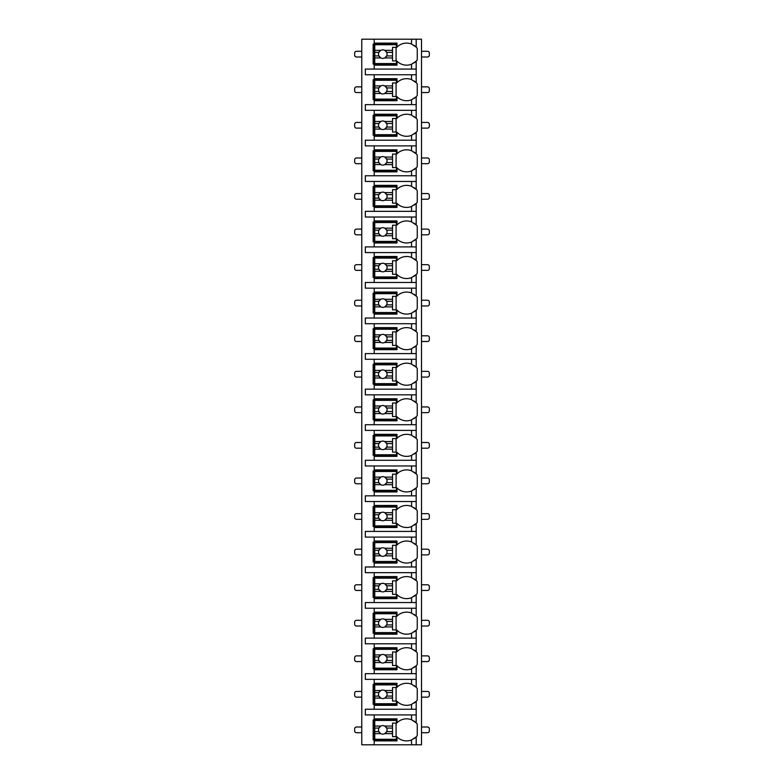 <?xml version="1.0" encoding="UTF-8"?>
<svg xmlns="http://www.w3.org/2000/svg" width="784" height="784" viewBox="0 0 784 784"><rect width="100%" height="100%" fill="white"/><g stroke="black" fill="none" stroke-linecap="round" stroke-linejoin="round"><path stroke-width="1.18" d="M413.991 738.675A13.514 13.514 0 0 0 416.186 736.882L416.186 744.8L421.518 744.8L421.518 39.2L361.767 39.2L361.767 744.8L374.213 744.8L374.213 718.84L396.978 718.84L396.978 722.838A13.514 13.514 0 0 1 411.561 719.79L416.186 722.838A13.514 13.514 0 0 0 413.991 721.045M361.767 56.987L356.436 56.987A1.774 1.774 0 0 1 354.662 55.203L354.662 53.067A1.774 1.774 0 0 1 356.436 51.293L361.767 51.293M421.518 56.987L427.564 56.987A1.774 1.774 0 0 0 429.338 55.203L429.338 53.067A1.774 1.774 0 0 0 427.564 51.293L421.518 51.293M411.561 74.764L411.561 79.625L416.186 82.683L416.186 74.764L365.324 74.764L365.324 69.07L416.186 69.07L416.186 61.162L411.561 64.21L411.561 69.07M413.991 98.519A13.514 13.514 0 0 0 416.186 96.726L411.561 99.774A13.514 13.514 0 0 1 396.978 96.726L396.978 100.724L374.213 100.724L374.213 99.656L373.155 99.656L373.155 79.743L374.213 79.743L374.213 78.674L396.978 78.674L396.978 82.683A13.514 13.514 0 0 1 411.561 79.625M374.213 100.724L374.213 104.635L365.324 104.635L365.324 110.328L374.213 110.328L374.213 114.239L396.978 114.239L396.978 118.247A13.514 13.514 0 0 1 411.561 115.189L416.186 118.247A13.514 13.514 0 0 0 413.991 116.453M413.991 134.084A13.514 13.514 0 0 0 416.186 132.29L411.561 135.338A13.514 13.514 0 0 1 396.978 132.29L396.978 136.289L374.213 136.289L374.213 135.22L373.155 135.22L373.155 115.307L374.213 115.307L374.213 114.239M374.213 136.289L374.213 140.199L365.324 140.199L365.324 145.893L374.213 145.893L374.213 149.803L396.978 149.803L396.978 153.811A13.514 13.514 0 0 1 411.561 150.753L416.186 153.811A13.514 13.514 0 0 0 413.991 152.018M413.991 169.648A13.514 13.514 0 0 0 416.186 167.854L411.561 170.902A13.514 13.514 0 0 1 396.978 167.854L396.978 171.853L374.213 171.853L374.213 170.785L373.155 170.785L373.155 150.871L374.213 150.871L374.213 149.803M374.213 171.853L374.213 175.763L365.324 175.763L365.324 181.457L374.213 181.457L374.213 185.367L396.978 185.367L396.978 189.375A13.514 13.514 0 0 1 411.561 186.318L416.186 189.375A13.514 13.514 0 0 0 413.991 187.582M413.991 205.212A13.514 13.514 0 0 0 416.186 203.419L411.561 206.466A13.514 13.514 0 0 1 396.978 203.419L396.978 207.417L374.213 207.417L374.213 206.349L373.155 206.349L373.155 186.435L374.213 186.435L374.213 185.367M374.213 207.417L374.213 211.337L365.324 211.337L365.324 217.021L374.213 217.021L374.213 220.931L396.978 220.931L396.978 224.939A13.514 13.514 0 0 1 411.561 221.882L416.186 224.939A13.514 13.514 0 0 0 413.991 223.146M413.991 240.776A13.514 13.514 0 0 0 416.186 238.983L411.561 242.031A13.514 13.514 0 0 1 396.978 238.983L396.978 242.981L374.213 242.981L374.213 241.913L373.155 241.913L373.155 221.999L374.213 221.999L374.213 220.931M374.213 242.981L374.213 246.901L365.324 246.901L365.324 252.585L374.213 252.585L374.213 256.495L396.978 256.495L396.978 260.504A13.514 13.514 0 0 1 411.561 257.446L416.186 260.504A13.514 13.514 0 0 0 413.991 258.71M413.991 276.34A13.514 13.514 0 0 0 416.186 274.547L411.561 277.595A13.514 13.514 0 0 1 396.978 274.547L396.978 278.545L374.213 278.545L374.213 277.487L373.155 277.487L373.155 257.564L374.213 257.564L374.213 256.495M374.213 278.545L374.213 282.465L365.324 282.465L365.324 288.149L374.213 288.149L374.213 292.06L396.978 292.06L396.978 296.068A13.514 13.514 0 0 1 411.561 293.01L416.186 296.068A13.514 13.514 0 0 0 413.991 294.274M413.991 311.905A13.514 13.514 0 0 0 416.186 310.111L411.561 313.159A13.514 13.514 0 0 1 396.978 310.111L396.978 314.11L374.213 314.11L374.213 313.051L373.155 313.051L373.155 293.128L374.213 293.128L374.213 292.06M374.213 314.11L374.213 318.03L365.324 318.03L365.324 323.714L374.213 323.714L374.213 327.624L396.978 327.624L396.978 331.632A13.514 13.514 0 0 1 411.561 328.574L416.186 331.632A13.514 13.514 0 0 0 413.991 329.839M413.991 347.469A13.514 13.514 0 0 0 416.186 345.675L411.561 348.723A13.514 13.514 0 0 1 396.978 345.675L396.978 349.674L374.213 349.674L374.213 348.615L373.155 348.615L373.155 328.692L374.213 328.692L374.213 327.624M374.213 349.674L374.213 353.594L365.324 353.594L365.324 359.278L374.213 359.278L374.213 363.188L396.978 363.188L396.978 367.196A13.514 13.514 0 0 1 411.561 364.139L416.186 367.196A13.514 13.514 0 0 0 413.991 365.403M413.991 383.033A13.514 13.514 0 0 0 416.186 381.24L411.561 384.287A13.514 13.514 0 0 1 396.978 381.24L396.978 385.238L374.213 385.238L374.213 384.18L373.155 384.18L373.155 364.256L374.213 364.256L374.213 363.188M374.213 385.238L374.213 389.158L365.324 389.158L365.324 394.842L374.213 394.842L374.213 398.762L396.978 398.762L396.978 402.76A13.514 13.514 0 0 1 411.561 399.713L416.186 402.76A13.514 13.514 0 0 0 413.991 400.967M413.991 418.597A13.514 13.514 0 0 0 416.186 416.804L411.561 419.861A13.514 13.514 0 0 1 396.978 416.804L396.978 420.812L374.213 420.812L374.213 419.744L373.155 419.744L373.155 399.82L374.213 399.82L374.213 398.762M374.213 420.812L374.213 424.722L365.324 424.722L365.324 430.406L374.213 430.406L374.213 434.326L396.978 434.326L396.978 438.325A13.514 13.514 0 0 1 411.561 435.277L416.186 438.325A13.514 13.514 0 0 0 413.991 436.531M413.991 454.161A13.514 13.514 0 0 0 416.186 452.368L411.561 455.426A13.514 13.514 0 0 1 396.978 452.368L396.978 456.376L374.213 456.376L374.213 455.308L373.155 455.308L373.155 435.385L374.213 435.385L374.213 434.326M374.213 456.376L374.213 460.286L365.324 460.286L365.324 465.97L374.213 465.97L374.213 469.89L396.978 469.89L396.978 473.889A13.514 13.514 0 0 1 411.561 470.841L416.186 473.889A13.514 13.514 0 0 0 413.991 472.095M413.991 489.726A13.514 13.514 0 0 0 416.186 487.932L411.561 490.99A13.514 13.514 0 0 1 396.978 487.932L396.978 491.94L374.213 491.94L374.213 490.872L373.155 490.872L373.155 470.949L374.213 470.949L374.213 469.89M374.213 491.94L374.213 495.851L365.324 495.851L365.324 501.535L374.213 501.535L374.213 505.455L396.978 505.455L396.978 509.453A13.514 13.514 0 0 1 411.561 506.405L416.186 509.453A13.514 13.514 0 0 0 413.991 507.66M413.991 525.29A13.514 13.514 0 0 0 416.186 523.496L411.561 526.554A13.514 13.514 0 0 1 396.978 523.496L396.978 527.505L374.213 527.505L374.213 526.436L373.155 526.436L373.155 506.513L374.213 506.513L374.213 505.455M374.213 527.505L374.213 531.415L365.324 531.415L365.324 537.099L374.213 537.099L374.213 541.019L396.978 541.019L396.978 545.017A13.514 13.514 0 0 1 411.561 541.969L416.186 545.017A13.514 13.514 0 0 0 413.991 543.224M413.991 560.854A13.514 13.514 0 0 0 416.186 559.061L411.561 562.118A13.514 13.514 0 0 1 396.978 559.061L396.978 563.069L374.213 563.069L374.213 562.001L373.155 562.001L373.155 542.087L374.213 542.087L374.213 541.019M374.213 563.069L374.213 566.979L365.324 566.979L365.324 572.663L374.213 572.663L374.213 576.583L396.978 576.583L396.978 580.581A13.514 13.514 0 0 1 411.561 577.534L416.186 580.581A13.514 13.514 0 0 0 413.991 578.788M413.991 596.418A13.514 13.514 0 0 0 416.186 594.625L411.561 597.682A13.514 13.514 0 0 1 396.978 594.625L396.978 598.633L374.213 598.633L374.213 597.565L373.155 597.565L373.155 577.651L374.213 577.651L374.213 576.583M374.213 598.633L374.213 602.543L365.324 602.543L365.324 608.237L374.213 608.237L374.213 612.147L396.978 612.147L396.978 616.146A13.514 13.514 0 0 1 411.561 613.098L416.186 616.146A13.514 13.514 0 0 0 413.991 614.352M413.991 631.982A13.514 13.514 0 0 0 416.186 630.189L411.561 633.247A13.514 13.514 0 0 1 396.978 630.189L396.978 634.197L374.213 634.197L374.213 633.129L373.155 633.129L373.155 613.215L374.213 613.215L374.213 612.147M374.213 634.197L374.213 638.107L365.324 638.107L365.324 643.801L374.213 643.801L374.213 647.711L396.978 647.711L396.978 651.71A13.514 13.514 0 0 1 411.561 648.662L416.186 651.71A13.514 13.514 0 0 0 413.991 649.916M413.991 667.547A13.514 13.514 0 0 0 416.186 665.753L411.561 668.811A13.514 13.514 0 0 1 396.978 665.753L396.978 669.761L374.213 669.761L374.213 668.693L373.155 668.693L373.155 648.78L374.213 648.78L374.213 647.711M374.213 669.761L374.213 673.672L365.324 673.672L365.324 679.365L374.213 679.365L374.213 683.276L396.978 683.276L396.978 687.274A13.514 13.514 0 0 1 411.561 684.226L416.186 687.274A13.514 13.514 0 0 0 413.991 685.481M413.991 703.111A13.514 13.514 0 0 0 416.186 701.317L411.561 704.375A13.514 13.514 0 0 1 396.978 701.317L396.978 705.326L374.213 705.326L374.213 704.257L373.155 704.257L373.155 684.344L374.213 684.344L374.213 683.276M374.213 705.326L374.213 709.236L365.324 709.236L365.324 714.93L374.213 714.93L374.213 718.84M396.978 739.822L373.155 739.822L373.155 719.908L396.978 719.908M411.561 64.21A13.514 13.514 0 0 1 396.978 61.162L396.978 65.16L374.213 65.16L374.213 64.092L373.155 64.092L373.155 44.178L374.213 44.178L374.213 43.11L396.978 43.11L396.978 47.118A13.514 13.514 0 0 1 411.561 44.061L416.186 47.118A13.514 13.514 0 0 0 413.991 45.325M416.186 744.8L374.213 744.8M374.213 714.93L416.186 714.93L416.186 722.838A13.514 13.514 0 0 1 417.255 724.053L417.255 735.666A13.514 13.514 0 0 1 416.186 736.882L411.561 739.939L411.561 744.8M416.186 39.2L416.186 47.118A13.514 13.514 0 0 1 417.255 48.334L417.255 59.947A13.514 13.514 0 0 1 413.991 62.955M374.213 679.365L416.186 679.365L416.186 687.274A13.514 13.514 0 0 1 417.255 688.489L417.255 700.102A13.514 13.514 0 0 1 416.186 701.317L416.186 709.236L374.213 709.236M374.213 643.801L416.186 643.801L416.186 651.71A13.514 13.514 0 0 1 417.255 652.925L417.255 664.538A13.514 13.514 0 0 1 416.186 665.753L416.186 673.672L374.213 673.672M374.213 608.237L416.186 608.237L416.186 616.146A13.514 13.514 0 0 1 417.255 617.361L417.255 628.974A13.514 13.514 0 0 1 416.186 630.189L416.186 638.107L374.213 638.107M374.213 572.663L416.186 572.663L416.186 580.581A13.514 13.514 0 0 1 417.255 581.797L417.255 593.41A13.514 13.514 0 0 1 416.186 594.625L416.186 602.543L374.213 602.543M374.213 537.099L416.186 537.099L416.186 545.017A13.514 13.514 0 0 1 417.255 546.232L417.255 557.845A13.514 13.514 0 0 1 416.186 559.061L416.186 566.979L374.213 566.979M374.213 501.535L416.186 501.535L416.186 509.453A13.514 13.514 0 0 1 417.255 510.668L417.255 522.281A13.514 13.514 0 0 1 416.186 523.496L416.186 531.415L374.213 531.415M374.213 465.97L416.186 465.97L416.186 473.889A13.514 13.514 0 0 1 417.255 475.104L417.255 486.717A13.514 13.514 0 0 1 416.186 487.932L416.186 495.851L374.213 495.851M374.213 430.406L416.186 430.406L416.186 438.325A13.514 13.514 0 0 1 417.255 439.54L417.255 451.153A13.514 13.514 0 0 1 416.186 452.368L416.186 460.286L374.213 460.286M374.213 394.842L416.186 394.842L416.186 402.76A13.514 13.514 0 0 1 417.255 403.976L417.255 415.589A13.514 13.514 0 0 1 416.186 416.804L416.186 424.722L374.213 424.722M374.213 359.278L416.186 359.278L416.186 367.196A13.514 13.514 0 0 1 417.255 368.411L417.255 380.024A13.514 13.514 0 0 1 416.186 381.24L416.186 389.158L374.213 389.158M374.213 323.714L416.186 323.714L416.186 331.632A13.514 13.514 0 0 1 417.255 332.847L417.255 344.46A13.514 13.514 0 0 1 416.186 345.675L416.186 353.594L374.213 353.594M374.213 288.149L416.186 288.149L416.186 296.068A13.514 13.514 0 0 1 417.255 297.283L417.255 308.896A13.514 13.514 0 0 1 416.186 310.111L416.186 318.03L374.213 318.03M374.213 252.585L416.186 252.585L416.186 260.504A13.514 13.514 0 0 1 417.255 261.719L417.255 273.332A13.514 13.514 0 0 1 416.186 274.547L416.186 282.465L374.213 282.465M374.213 217.021L416.186 217.021L416.186 224.939A13.514 13.514 0 0 1 417.255 226.155L417.255 237.768A13.514 13.514 0 0 1 416.186 238.983L416.186 246.901L374.213 246.901M374.213 181.457L416.186 181.457L416.186 189.375A13.514 13.514 0 0 1 417.255 190.59L417.255 202.203A13.514 13.514 0 0 1 416.186 203.419L416.186 211.337L374.213 211.337M374.213 145.893L416.186 145.893L416.186 153.811A13.514 13.514 0 0 1 417.255 155.026L417.255 166.639A13.514 13.514 0 0 1 416.186 167.854L416.186 175.763L374.213 175.763M374.213 110.328L416.186 110.328L416.186 118.247A13.514 13.514 0 0 1 417.255 119.462L417.255 131.075A13.514 13.514 0 0 1 416.186 132.29L416.186 140.199L374.213 140.199M413.991 80.889A13.514 13.514 0 0 1 417.255 83.898L417.255 95.511A13.514 13.514 0 0 1 416.186 96.726L416.186 104.635L374.213 104.635M374.213 740.89L396.978 740.89L396.978 736.882A13.514 13.514 0 0 0 411.561 739.939M416.186 74.764L416.186 69.07M416.186 714.93L416.186 709.236M416.186 679.365L416.186 673.672M416.186 643.801L416.186 638.107M416.186 608.237L416.186 602.543M416.186 572.663L416.186 566.979M416.186 537.099L416.186 531.415M416.186 501.535L416.186 495.851M416.186 465.97L416.186 460.286M416.186 430.406L416.186 424.722M416.186 394.842L416.186 389.158M416.186 359.278L416.186 353.594M416.186 323.714L416.186 318.03M416.186 288.149L416.186 282.465M416.186 252.585L416.186 246.901M416.186 217.021L416.186 211.337M416.186 181.457L416.186 175.763M416.186 145.893L416.186 140.199M416.186 110.328L416.186 104.635M374.213 39.2L374.213 43.11M374.213 74.764L374.213 78.674M374.213 65.16L374.213 69.07M412.864 720.388A13.514 13.514 0 0 0 411.561 719.79L411.561 714.93M374.752 726.072L374.752 720.437L396.449 720.437L396.449 723.103L392.529 723.103L392.529 726.072L384.748 726.072A4.263 4.263 0 0 0 380.828 726.072L374.752 726.072L374.752 731.639L378.907 731.639L380.828 733.657L374.752 733.657L374.752 739.292L396.449 739.292L396.449 736.617L392.529 736.617L392.529 733.657L384.748 733.657L386.669 731.639L392.529 731.639L392.529 733.657M374.752 728.081L378.907 728.081A4.263 4.263 0 0 1 380.828 726.072L378.907 728.081A4.263 4.263 0 0 0 384.748 733.657A4.263 4.263 0 0 0 386.669 728.081L392.529 728.081L392.529 731.639M392.529 726.072L392.529 728.081M386.669 728.081L384.748 726.072A4.263 4.263 0 0 1 386.669 728.081M396.087 736.617L396.087 723.103M374.752 731.639L374.752 733.657M396.978 64.092L374.213 64.092L374.213 44.178L396.978 44.178M411.561 44.061L411.561 39.2M374.752 50.343L374.752 44.708L396.449 44.708L396.449 47.383L392.529 47.383L392.529 50.343L384.748 50.343A4.263 4.263 0 0 0 380.828 50.343L374.752 50.343L374.752 55.919L378.907 55.919L380.828 57.928L374.752 57.928L374.752 63.563L396.449 63.563L396.449 60.897L392.529 60.897L392.529 57.928L384.748 57.928L386.669 55.919L392.529 55.919L392.529 57.928M374.752 52.361L378.907 52.361A4.263 4.263 0 0 1 380.828 50.343L378.907 52.361A4.263 4.263 0 0 0 384.748 57.928A4.263 4.263 0 0 0 386.669 52.361L392.529 52.361L392.529 55.919M392.529 50.343L392.529 52.361M386.669 52.361L384.748 50.343A4.263 4.263 0 0 1 386.669 52.361M396.087 60.897L396.087 47.383M374.752 55.919L374.752 57.928M396.978 704.257L374.213 704.257L374.213 684.344L396.978 684.344M411.561 684.226L411.561 679.365M411.561 704.375L411.561 709.236M374.752 690.508L374.752 684.873L396.449 684.873L396.449 687.539L392.529 687.539L392.529 690.508L384.748 690.508A4.263 4.263 0 0 0 380.828 690.508L374.752 690.508L374.752 696.074L378.907 696.074L380.828 698.093L374.752 698.093L374.752 703.718L396.449 703.718L396.449 701.053L392.529 701.053L392.529 698.093L384.748 698.093L386.669 696.074L392.529 696.074L392.529 698.093M374.752 692.517L378.907 692.517A4.263 4.263 0 0 1 380.828 690.508L378.907 692.517A4.263 4.263 0 0 0 384.748 698.093A4.263 4.263 0 0 0 386.669 692.517L392.529 692.517L392.529 696.074M392.529 690.508L392.529 692.517M386.669 692.517L384.748 690.508A4.263 4.263 0 0 1 386.669 692.517M396.087 701.053L396.087 687.539M374.752 696.074L374.752 698.093M396.978 668.693L374.213 668.693L374.213 648.78L396.978 648.78M411.561 648.662L411.561 643.801M411.561 668.811L411.561 673.672M374.752 654.944L374.752 649.309L396.449 649.309L396.449 651.974L392.529 651.974L392.529 654.944L384.748 654.944A4.263 4.263 0 0 0 380.828 654.944L374.752 654.944L374.752 660.51L378.907 660.51L380.828 662.529L374.752 662.529L374.752 668.154L396.449 668.154L396.449 665.489L392.529 665.489L392.529 662.529L384.748 662.529L386.669 660.51L392.529 660.51L392.529 662.529M374.752 656.953L378.907 656.953A4.263 4.263 0 0 1 380.828 654.944L378.907 656.953A4.263 4.263 0 0 0 384.748 662.529A4.263 4.263 0 0 0 386.669 656.953L392.529 656.953L392.529 660.51M392.529 654.944L392.529 656.953M386.669 656.953L384.748 654.944A4.263 4.263 0 0 1 386.669 656.953M396.087 665.489L396.087 651.974M374.752 660.51L374.752 662.529M396.978 633.129L374.213 633.129L374.213 613.215L396.978 613.215M411.561 613.098L411.561 608.237M411.561 633.247L411.561 638.107M374.752 619.38L374.752 613.745L396.449 613.745L396.449 616.41L392.529 616.41L392.529 619.38L384.748 619.38A4.263 4.263 0 0 0 380.828 619.38L374.752 619.38L374.752 624.946L378.907 624.946L380.828 626.955L374.752 626.955L374.752 632.59L396.449 632.59L396.449 629.924L392.529 629.924L392.529 626.955L384.748 626.955L386.669 624.946L392.529 624.946L392.529 626.955M374.752 621.389L378.907 621.389A4.263 4.263 0 0 1 380.828 619.38L378.907 621.389A4.263 4.263 0 0 0 384.748 626.955A4.263 4.263 0 0 0 386.669 621.389L392.529 621.389L392.529 624.946M392.529 619.38L392.529 621.389M386.669 621.389L384.748 619.38A4.263 4.263 0 0 1 386.669 621.389M396.087 629.924L396.087 616.41M374.752 624.946L374.752 626.955M396.978 597.565L374.213 597.565L374.213 577.651L396.978 577.651M411.561 577.534L411.561 572.663M411.561 597.682L411.561 602.543M374.752 583.815L374.752 578.18L396.449 578.18L396.449 580.846L392.529 580.846L392.529 583.815L384.748 583.815A4.263 4.263 0 0 0 380.828 583.815L374.752 583.815L374.752 589.382L378.907 589.382L380.828 591.391L374.752 591.391L374.752 597.026L396.449 597.026L396.449 594.36L392.529 594.36L392.529 591.391L384.748 591.391L386.669 589.382L392.529 589.382L392.529 591.391M374.752 585.824L378.907 585.824A4.263 4.263 0 0 1 380.828 583.815L378.907 585.824A4.263 4.263 0 0 0 384.748 591.391A4.263 4.263 0 0 0 386.669 585.824L392.529 585.824L392.529 589.382M392.529 583.815L392.529 585.824M386.669 585.824L384.748 583.815A4.263 4.263 0 0 1 386.669 585.824M396.087 594.36L396.087 580.846M374.752 589.382L374.752 591.391M396.978 562.001L374.213 562.001L374.213 542.087L396.978 542.087M411.561 541.969L411.561 537.099M411.561 562.118L411.561 566.979M374.752 548.251L374.752 542.616L396.449 542.616L396.449 545.282L392.529 545.282L392.529 548.251L384.748 548.251A4.263 4.263 0 0 0 380.828 548.251L374.752 548.251L374.752 553.818L378.907 553.818L380.828 555.827L374.752 555.827L374.752 561.462L396.449 561.462L396.449 558.796L392.529 558.796L392.529 555.827L384.748 555.827L386.669 553.818L392.529 553.818L392.529 555.827M374.752 550.26L378.907 550.26A4.263 4.263 0 0 1 380.828 548.251L378.907 550.26A4.263 4.263 0 0 0 384.748 555.827A4.263 4.263 0 0 0 386.669 550.26L392.529 550.26L392.529 553.818M392.529 548.251L392.529 550.26M386.669 550.26L384.748 548.251A4.263 4.263 0 0 1 386.669 550.26M396.087 558.796L396.087 545.282M374.752 553.818L374.752 555.827M396.978 526.436L374.213 526.436L374.213 506.513L396.978 506.513M411.561 506.405L411.561 501.535M411.561 526.554L411.561 531.415M374.752 512.687L374.752 507.052L396.449 507.052L396.449 509.718L392.529 509.718L392.529 512.687L384.748 512.687A4.263 4.263 0 0 0 380.828 512.687L374.752 512.687L374.752 518.253L378.907 518.253L380.828 520.262L374.752 520.262L374.752 525.897L396.449 525.897L396.449 523.232L392.529 523.232L392.529 520.262L384.748 520.262L386.669 518.253L392.529 518.253L392.529 520.262M374.752 514.696L378.907 514.696A4.263 4.263 0 0 1 380.828 512.687L378.907 514.696A4.263 4.263 0 0 0 384.748 520.262A4.263 4.263 0 0 0 386.669 514.696L392.529 514.696L392.529 518.253M392.529 512.687L392.529 514.696M386.669 514.696L384.748 512.687A4.263 4.263 0 0 1 386.669 514.696M396.087 523.232L396.087 509.718M374.752 518.253L374.752 520.262M396.978 490.872L374.213 490.872L374.213 470.949L396.978 470.949M411.561 470.841L411.561 465.97M411.561 490.99L411.561 495.851M374.752 477.123L374.752 471.488L396.449 471.488L396.449 474.153L392.529 474.153L392.529 477.123L384.748 477.123A4.263 4.263 0 0 0 380.828 477.123L374.752 477.123L374.752 482.689L378.907 482.689L380.828 484.698L374.752 484.698L374.752 490.333L396.449 490.333L396.449 487.668L392.529 487.668L392.529 484.698L384.748 484.698L386.669 482.689L392.529 482.689L392.529 484.698M374.752 479.132L378.907 479.132A4.263 4.263 0 0 1 380.828 477.123L378.907 479.132A4.263 4.263 0 0 0 384.748 484.698A4.263 4.263 0 0 0 386.669 479.132L392.529 479.132L392.529 482.689M392.529 477.123L392.529 479.132M386.669 479.132L384.748 477.123A4.263 4.263 0 0 1 386.669 479.132M396.087 487.668L396.087 474.153M374.752 482.689L374.752 484.698M396.978 455.308L374.213 455.308L374.213 435.385L396.978 435.385M411.561 435.277L411.561 430.406M411.561 455.426L411.561 460.286M374.752 441.559L374.752 435.924L396.449 435.924L396.449 438.589L392.529 438.589L392.529 441.559L384.748 441.559A4.263 4.263 0 0 0 380.828 441.559L374.752 441.559L374.752 447.125L378.907 447.125L380.828 449.134L374.752 449.134L374.752 454.769L396.449 454.769L396.449 452.103L392.529 452.103L392.529 449.134L384.748 449.134L386.669 447.125L392.529 447.125L392.529 449.134M374.752 443.568L378.907 443.568A4.263 4.263 0 0 1 380.828 441.559L378.907 443.568A4.263 4.263 0 0 0 384.748 449.134A4.263 4.263 0 0 0 386.669 443.568L392.529 443.568L392.529 447.125M392.529 441.559L392.529 443.568M386.669 443.568L384.748 441.559A4.263 4.263 0 0 1 386.669 443.568M396.087 452.103L396.087 438.589M374.752 447.125L374.752 449.134M396.978 419.744L374.213 419.744L374.213 399.82L396.978 399.82M411.561 399.713L411.561 394.842M411.561 419.861L411.561 424.722M374.752 405.994L374.752 400.359L396.449 400.359L396.449 403.025L392.529 403.025L392.529 405.994L384.748 405.994A4.263 4.263 0 0 0 380.828 405.994L374.752 405.994L374.752 411.561L378.907 411.561L380.828 413.57L374.752 413.57L374.752 419.205L396.449 419.205L396.449 416.539L392.529 416.539L392.529 413.57L384.748 413.57L386.669 411.561L392.529 411.561L392.529 413.57M374.752 408.003L378.907 408.003A4.263 4.263 0 0 1 380.828 405.994L378.907 408.003A4.263 4.263 0 0 0 384.748 413.57A4.263 4.263 0 0 0 386.669 408.003L392.529 408.003L392.529 411.561M392.529 405.994L392.529 408.003M386.669 408.003L384.748 405.994A4.263 4.263 0 0 1 386.669 408.003M396.087 416.539L396.087 403.025M374.752 411.561L374.752 413.57M396.978 384.18L374.213 384.18L374.213 364.256L396.978 364.256M411.561 364.139L411.561 359.278M411.561 384.287L411.561 389.158M374.752 370.43L374.752 364.795L396.449 364.795L396.449 367.461L392.529 367.461L392.529 370.43L384.748 370.43A4.263 4.263 0 0 0 380.828 370.43L374.752 370.43L374.752 375.997L378.907 375.997L380.828 378.006L374.752 378.006L374.752 383.641L396.449 383.641L396.449 380.975L392.529 380.975L392.529 378.006L384.748 378.006L386.669 375.997L392.529 375.997L392.529 378.006M374.752 372.439L378.907 372.439A4.263 4.263 0 0 1 380.828 370.43L378.907 372.439A4.263 4.263 0 0 0 384.748 378.006A4.263 4.263 0 0 0 386.669 372.439L392.529 372.439L392.529 375.997M392.529 370.43L392.529 372.439M386.669 372.439L384.748 370.43A4.263 4.263 0 0 1 386.669 372.439M396.087 380.975L396.087 367.461M374.752 375.997L374.752 378.006M396.978 348.615L374.213 348.615L374.213 328.692L396.978 328.692M411.561 328.574L411.561 323.714M411.561 348.723L411.561 353.594M374.752 334.866L374.752 329.231L396.449 329.231L396.449 331.897L392.529 331.897L392.529 334.866L384.748 334.866A4.263 4.263 0 0 0 380.828 334.866L374.752 334.866L374.752 340.432L378.907 340.432L380.828 342.441L374.752 342.441L374.752 348.076L396.449 348.076L396.449 345.411L392.529 345.411L392.529 342.441L384.748 342.441L386.669 340.432L392.529 340.432L392.529 342.441M374.752 336.875L378.907 336.875A4.263 4.263 0 0 1 380.828 334.866L378.907 336.875A4.263 4.263 0 0 0 384.748 342.441A4.263 4.263 0 0 0 386.669 336.875L392.529 336.875L392.529 340.432M392.529 334.866L392.529 336.875M386.669 336.875L384.748 334.866A4.263 4.263 0 0 1 386.669 336.875M396.087 345.411L396.087 331.897M374.752 340.432L374.752 342.441M396.978 313.051L374.213 313.051L374.213 293.128L396.978 293.128M411.561 293.01L411.561 288.149M411.561 313.159L411.561 318.03M374.752 299.302L374.752 293.667L396.449 293.667L396.449 296.332L392.529 296.332L392.529 299.302L384.748 299.302A4.263 4.263 0 0 0 380.828 299.302L374.752 299.302L374.752 304.868L378.907 304.868L380.828 306.877L374.752 306.877L374.752 312.512L396.449 312.512L396.449 309.847L392.529 309.847L392.529 306.877L384.748 306.877L386.669 304.868L392.529 304.868L392.529 306.877M374.752 301.311L378.907 301.311A4.263 4.263 0 0 1 380.828 299.302L378.907 301.311A4.263 4.263 0 0 0 384.748 306.877A4.263 4.263 0 0 0 386.669 301.311L392.529 301.311L392.529 304.868M392.529 299.302L392.529 301.311M386.669 301.311L384.748 299.302A4.263 4.263 0 0 1 386.669 301.311M396.087 309.847L396.087 296.332M374.752 304.868L374.752 306.877M396.978 277.487L374.213 277.487L374.213 257.564L396.978 257.564M411.561 257.446L411.561 252.585M411.561 277.595L411.561 282.465M374.752 263.738L374.752 258.103L396.449 258.103L396.449 260.768L392.529 260.768L392.529 263.738L384.748 263.738A4.263 4.263 0 0 0 380.828 263.738L374.752 263.738L374.752 269.304L378.907 269.304L380.828 271.313L374.752 271.313L374.752 276.948L396.449 276.948L396.449 274.282L392.529 274.282L392.529 271.313L384.748 271.313L386.669 269.304L392.529 269.304L392.529 271.313M374.752 265.747L378.907 265.747A4.263 4.263 0 0 1 380.828 263.738L378.907 265.747A4.263 4.263 0 0 0 384.748 271.313A4.263 4.263 0 0 0 386.669 265.747L392.529 265.747L392.529 269.304M392.529 263.738L392.529 265.747M386.669 265.747L384.748 263.738A4.263 4.263 0 0 1 386.669 265.747M396.087 274.282L396.087 260.768M374.752 269.304L374.752 271.313M396.978 241.913L374.213 241.913L374.213 221.999L396.978 221.999M411.561 221.882L411.561 217.021M411.561 242.031L411.561 246.901M374.752 228.173L374.752 222.538L396.449 222.538L396.449 225.204L392.529 225.204L392.529 228.173L384.748 228.173A4.263 4.263 0 0 0 380.828 228.173L374.752 228.173L374.752 233.74L378.907 233.74L380.828 235.749L374.752 235.749L374.752 241.384L396.449 241.384L396.449 238.718L392.529 238.718L392.529 235.749L384.748 235.749L386.669 233.74L392.529 233.74L392.529 235.749M374.752 230.182L378.907 230.182A4.263 4.263 0 0 1 380.828 228.173L378.907 230.182A4.263 4.263 0 0 0 384.748 235.749A4.263 4.263 0 0 0 386.669 230.182L392.529 230.182L392.529 233.74M392.529 228.173L392.529 230.182M386.669 230.182L384.748 228.173A4.263 4.263 0 0 1 386.669 230.182M396.087 238.718L396.087 225.204M374.752 233.74L374.752 235.749M396.978 206.349L374.213 206.349L374.213 186.435L396.978 186.435M411.561 186.318L411.561 181.457M411.561 206.466L411.561 211.337M374.752 192.609L374.752 186.974L396.449 186.974L396.449 189.64L392.529 189.64L392.529 192.609L384.748 192.609A4.263 4.263 0 0 0 380.828 192.609L374.752 192.609L374.752 198.176L378.907 198.176L380.828 200.185L374.752 200.185L374.752 205.82L396.449 205.82L396.449 203.154L392.529 203.154L392.529 200.185L384.748 200.185L386.669 198.176L392.529 198.176L392.529 200.185M374.752 194.618L378.907 194.618A4.263 4.263 0 0 1 380.828 192.609L378.907 194.618A4.263 4.263 0 0 0 384.748 200.185A4.263 4.263 0 0 0 386.669 194.618L392.529 194.618L392.529 198.176M392.529 192.609L392.529 194.618M386.669 194.618L384.748 192.609A4.263 4.263 0 0 1 386.669 194.618M396.087 203.154L396.087 189.64M374.752 198.176L374.752 200.185M396.978 170.785L374.213 170.785L374.213 150.871L396.978 150.871M411.561 150.753L411.561 145.893M411.561 170.902L411.561 175.763M374.752 157.045L374.752 151.41L396.449 151.41L396.449 154.076L392.529 154.076L392.529 157.045L384.748 157.045A4.263 4.263 0 0 0 380.828 157.045L374.752 157.045L374.752 162.611L378.907 162.611L380.828 164.62L374.752 164.62L374.752 170.255L396.449 170.255L396.449 167.59L392.529 167.59L392.529 164.62L384.748 164.62L386.669 162.611L392.529 162.611L392.529 164.62M374.752 159.054L378.907 159.054A4.263 4.263 0 0 1 380.828 157.045L378.907 159.054A4.263 4.263 0 0 0 384.748 164.62A4.263 4.263 0 0 0 386.669 159.054L392.529 159.054L392.529 162.611M392.529 157.045L392.529 159.054M386.669 159.054L384.748 157.045A4.263 4.263 0 0 1 386.669 159.054M396.087 167.59L396.087 154.076M374.752 162.611L374.752 164.62M396.978 135.22L374.213 135.22L374.213 115.307L396.978 115.307M411.561 115.189L411.561 110.328M411.561 135.338L411.561 140.199M374.752 121.471L374.752 115.846L396.449 115.846L396.449 118.511L392.529 118.511L392.529 121.471L384.748 121.471A4.263 4.263 0 0 0 380.828 121.471L374.752 121.471L374.752 127.047L378.907 127.047L380.828 129.056L374.752 129.056L374.752 134.691L396.449 134.691L396.449 132.026L392.529 132.026L392.529 129.056L384.748 129.056L386.669 127.047L392.529 127.047L392.529 129.056M374.752 123.49L378.907 123.49A4.263 4.263 0 0 1 380.828 121.471L378.907 123.49A4.263 4.263 0 0 0 384.748 129.056A4.263 4.263 0 0 0 386.669 123.49L392.529 123.49L392.529 127.047M392.529 121.471L392.529 123.49M386.669 123.49L384.748 121.471A4.263 4.263 0 0 1 386.669 123.49M396.087 132.026L396.087 118.511M374.752 127.047L374.752 129.056M396.978 99.656L374.213 99.656L374.213 79.743L396.978 79.743M411.561 99.774L411.561 104.635M374.752 85.907L374.752 80.282L396.449 80.282L396.449 82.947L392.529 82.947L392.529 85.907L384.748 85.907A4.263 4.263 0 0 0 380.828 85.907L374.752 85.907L374.752 91.483L378.907 91.483L380.828 93.492L374.752 93.492L374.752 99.127L396.449 99.127L396.449 96.461L392.529 96.461L392.529 93.492L384.748 93.492L386.669 91.483L392.529 91.483L392.529 93.492M374.752 87.926L378.907 87.926A4.263 4.263 0 0 1 380.828 85.907L378.907 87.926A4.263 4.263 0 0 0 384.748 93.492A4.263 4.263 0 0 0 386.669 87.926L392.529 87.926L392.529 91.483M392.529 85.907L392.529 87.926M386.669 87.926L384.748 85.907A4.263 4.263 0 0 1 386.669 87.926M396.087 96.461L396.087 82.947M374.752 91.483L374.752 93.492M361.767 732.707L356.436 732.707A1.774 1.774 0 0 1 354.662 730.933L354.662 728.797A1.774 1.774 0 0 1 356.436 727.013L361.767 727.013M421.518 732.707L427.564 732.707A1.774 1.774 0 0 0 429.338 730.933L429.338 728.797A1.774 1.774 0 0 0 427.564 727.013L421.518 727.013M361.767 697.143L356.436 697.143A1.774 1.774 0 0 1 354.662 695.369L354.662 693.232A1.774 1.774 0 0 1 356.436 691.449L361.767 691.449M421.518 697.143L427.564 697.143A1.774 1.774 0 0 0 429.338 695.369L429.338 693.232A1.774 1.774 0 0 0 427.564 691.449L421.518 691.449M361.767 661.578L356.436 661.578A1.774 1.774 0 0 1 354.662 659.805L354.662 657.668A1.774 1.774 0 0 1 356.436 655.885L361.767 655.885M421.518 661.578L427.564 661.578A1.774 1.774 0 0 0 429.338 659.805L429.338 657.668A1.774 1.774 0 0 0 427.564 655.885L421.518 655.885M361.767 626.014L356.436 626.014A1.774 1.774 0 0 1 354.662 624.24L354.662 622.104A1.774 1.774 0 0 1 356.436 620.32L361.767 620.32M421.518 626.014L427.564 626.014A1.774 1.774 0 0 0 429.338 624.24L429.338 622.104A1.774 1.774 0 0 0 427.564 620.32L421.518 620.32M361.767 590.45L356.436 590.45A1.774 1.774 0 0 1 354.662 588.676L354.662 586.54A1.774 1.774 0 0 1 356.436 584.756L361.767 584.756M421.518 590.45L427.564 590.45A1.774 1.774 0 0 0 429.338 588.676L429.338 586.54A1.774 1.774 0 0 0 427.564 584.756L421.518 584.756M361.767 554.886L356.436 554.886A1.774 1.774 0 0 1 354.662 553.112L354.662 550.976A1.774 1.774 0 0 1 356.436 549.192L361.767 549.192M421.518 554.886L427.564 554.886A1.774 1.774 0 0 0 429.338 553.112L429.338 550.976A1.774 1.774 0 0 0 427.564 549.192L421.518 549.192M361.767 519.322L356.436 519.322A1.774 1.774 0 0 1 354.662 517.538L354.662 515.411A1.774 1.774 0 0 1 356.436 513.628L361.767 513.628M421.518 519.322L427.564 519.322A1.774 1.774 0 0 0 429.338 517.538L429.338 515.411A1.774 1.774 0 0 0 427.564 513.628L421.518 513.628M361.767 483.757L356.436 483.757A1.774 1.774 0 0 1 354.662 481.974L354.662 479.847A1.774 1.774 0 0 1 356.436 478.064L361.767 478.064M421.518 483.757L427.564 483.757A1.774 1.774 0 0 0 429.338 481.974L429.338 479.847A1.774 1.774 0 0 0 427.564 478.064L421.518 478.064M361.767 448.193L356.436 448.193A1.774 1.774 0 0 1 354.662 446.41L354.662 444.283A1.774 1.774 0 0 1 356.436 442.499L361.767 442.499M421.518 448.193L427.564 448.193A1.774 1.774 0 0 0 429.338 446.41L429.338 444.283A1.774 1.774 0 0 0 427.564 442.499L421.518 442.499M361.767 412.629L356.436 412.629A1.774 1.774 0 0 1 354.662 410.845L354.662 408.719A1.774 1.774 0 0 1 356.436 406.935L361.767 406.935M421.518 412.629L427.564 412.629A1.774 1.774 0 0 0 429.338 410.845L429.338 408.719A1.774 1.774 0 0 0 427.564 406.935L421.518 406.935M361.767 377.065L356.436 377.065A1.774 1.774 0 0 1 354.662 375.281L354.662 373.155A1.774 1.774 0 0 1 356.436 371.371L361.767 371.371M421.518 377.065L427.564 377.065A1.774 1.774 0 0 0 429.338 375.281L429.338 373.155A1.774 1.774 0 0 0 427.564 371.371L421.518 371.371M361.767 341.501L356.436 341.501A1.774 1.774 0 0 1 354.662 339.717L354.662 337.59A1.774 1.774 0 0 1 356.436 335.807L361.767 335.807M421.518 341.501L427.564 341.501A1.774 1.774 0 0 0 429.338 339.717L429.338 337.59A1.774 1.774 0 0 0 427.564 335.807L421.518 335.807M361.767 305.936L356.436 305.936A1.774 1.774 0 0 1 354.662 304.153L354.662 302.026A1.774 1.774 0 0 1 356.436 300.243L361.767 300.243M421.518 305.936L427.564 305.936A1.774 1.774 0 0 0 429.338 304.153L429.338 302.026A1.774 1.774 0 0 0 427.564 300.243L421.518 300.243M361.767 270.372L356.436 270.372A1.774 1.774 0 0 1 354.662 268.589L354.662 266.462A1.774 1.774 0 0 1 356.436 264.678L361.767 264.678M421.518 270.372L427.564 270.372A1.774 1.774 0 0 0 429.338 268.589L429.338 266.462A1.774 1.774 0 0 0 427.564 264.678L421.518 264.678M361.767 234.808L356.436 234.808A1.774 1.774 0 0 1 354.662 233.024L354.662 230.888A1.774 1.774 0 0 1 356.436 229.114L361.767 229.114M421.518 234.808L427.564 234.808A1.774 1.774 0 0 0 429.338 233.024L429.338 230.888A1.774 1.774 0 0 0 427.564 229.114L421.518 229.114M361.767 199.244L356.436 199.244A1.774 1.774 0 0 1 354.662 197.46L354.662 195.324A1.774 1.774 0 0 1 356.436 193.55L361.767 193.55M421.518 199.244L427.564 199.244A1.774 1.774 0 0 0 429.338 197.46L429.338 195.324A1.774 1.774 0 0 0 427.564 193.55L421.518 193.55M361.767 163.68L356.436 163.68A1.774 1.774 0 0 1 354.662 161.896L354.662 159.76A1.774 1.774 0 0 1 356.436 157.986L361.767 157.986M421.518 163.68L427.564 163.68A1.774 1.774 0 0 0 429.338 161.896L429.338 159.76A1.774 1.774 0 0 0 427.564 157.986L421.518 157.986M361.767 128.115L356.436 128.115A1.774 1.774 0 0 1 354.662 126.332L354.662 124.195A1.774 1.774 0 0 1 356.436 122.422L361.767 122.422M421.518 128.115L427.564 128.115A1.774 1.774 0 0 0 429.338 126.332L429.338 124.195A1.774 1.774 0 0 0 427.564 122.422L421.518 122.422M361.767 92.551L356.436 92.551A1.774 1.774 0 0 1 354.662 90.768L354.662 88.631A1.774 1.774 0 0 1 356.436 86.857L361.767 86.857M421.518 92.551L427.564 92.551A1.774 1.774 0 0 0 429.338 90.768L429.338 88.631A1.774 1.774 0 0 0 427.564 86.857L421.518 86.857"/></g></svg>
